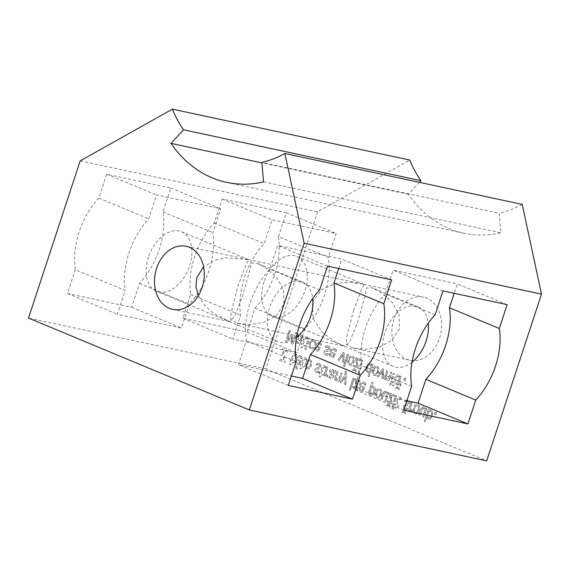 <?xml version="1.0" encoding="UTF-8"?>
<svg xmlns="http://www.w3.org/2000/svg" width="570" height="570" viewBox="0 0 570 570"><rect width="100%" height="100%" fill="white"/><g stroke="black" fill="none" stroke-linecap="round" stroke-linejoin="round"><path stroke-width="0.43" stroke-dasharray="2.85 2.14" d="M399.228 390.336L398.872 386.88L397.575 386.339L395.302 388.704L396.221 389.082L397.924 387.557L398.337 389.966L399.228 390.336L398.808 386.866L397.511 386.325L395.238 388.69L396.157 389.075L397.86 387.543L398.273 389.951L399.164 390.322M399.128 375.744L398.074 375.017C396.877 374.476 395.943 375.146 395.281 377.041L393.713 381.8L392.986 381.494L392.595 382.691L393.321 382.997L392.509 385.463L393.592 385.911L394.404 383.446L396.392 384.273L396.784 383.076L394.796 382.249L396.777 376.535L397.867 376.378L398.701 377.041L399.192 375.751L398.01 375.003C396.813 374.462 395.879 375.131 395.217 377.026L393.649 381.786L392.922 381.48L392.53 382.677L393.257 382.983L392.445 385.448L393.528 385.897L394.34 383.432L396.328 384.258L396.72 383.061L394.732 382.235L396.777 376.535M396.841 376.549L397.931 376.385L398.765 377.055L399.192 375.751M397.561 376.278L397.931 376.385L397.561 376.278M394.49 373.713L393.414 373.264L390.585 381.857L391.668 382.306L394.49 373.713L393.35 373.25L390.521 381.843L391.604 382.292L394.426 373.699M383.197 378.779L383.603 369.182L382.634 368.783L377.411 376.378L378.58 376.863L382.513 370.977L382.071 378.316L383.197 378.779L383.539 369.168L382.57 368.769L377.347 376.364L378.516 376.848L382.449 370.963L382.007 378.302L383.133 378.765M374.519 374.034C373.371 373.571 373.151 372.231 373.849 370.008C374.59 367.842 375.537 366.987 376.684 367.443C377.825 367.914 378.045 369.253 377.347 371.462C376.599 373.664 375.659 374.526 374.519 374.034L374.454 374.02C373.307 373.557 373.086 372.217 373.785 369.994C374.526 367.828 375.473 366.973 376.62 367.429C377.76 367.899 377.981 369.239 377.283 371.448C376.535 373.656 375.594 374.511 374.454 374.02M374.048 375.26L374.112 375.274C375.958 375.965 377.404 374.846 378.466 371.932C379.349 368.933 378.893 367.023 377.098 366.204L377.034 366.189C375.146 365.534 373.692 366.645 372.673 369.531C371.797 372.516 372.26 374.433 374.048 375.26C375.894 375.951 377.34 374.832 378.402 371.918C379.285 368.918 378.829 367.009 377.034 366.189L377.098 366.204C375.21 365.548 373.756 366.66 372.737 369.545C371.861 372.531 372.324 374.447 374.112 375.274L374.048 375.26M371.27 366.424L369.638 371.391L368.085 371.262C366.952 370.749 366.717 369.424 367.379 367.272C368.028 365.206 368.876 364.373 369.923 364.779L371.27 366.424L369.574 371.376L368.021 371.248C366.888 370.742 366.653 369.41 367.315 367.258C367.964 365.192 368.811 364.358 369.859 364.764L371.205 366.41M368.555 371.412L368.021 371.248L368.555 371.412M369.103 376.749L373.036 364.786L371.897 364.323L371.604 365.199L371.006 364.031L369.723 363.183L368.021 363.731L366.275 366.781L365.904 370.514L367.401 372.495L369.246 372.588L368.028 376.3L369.103 376.749L372.972 364.772M368.028 376.3L369.039 376.734M369.246 372.588L367.964 376.286M365.969 370.529L367.401 372.495L369.182 372.573M373.036 364.786L371.961 364.337L371.668 365.213L370.065 363.29L367.956 363.717L366.211 366.767L365.904 370.514M362.848 360.546L361.772 360.097L358.943 368.69L360.026 369.139L362.848 360.546L361.708 360.083L358.879 368.676L359.962 369.125L362.784 360.532M360.739 359.67L356.029 357.711L355.673 358.786L356.941 366.51L353.728 365.171L353.343 366.36L357.846 368.234L358.188 367.208L356.906 359.456L360.34 360.881L360.739 359.67L355.965 357.696L355.609 358.772L356.877 366.496L353.664 365.156L353.279 366.346L357.782 368.22L358.124 367.194L356.841 359.442L360.276 360.867L360.675 359.656M350.058 363.852C348.911 363.396 348.69 362.057 349.389 359.834C350.13 357.661 351.077 356.806 352.224 357.269C353.364 357.739 353.585 359.079 352.887 361.287C352.139 363.489 351.198 364.344 350.058 363.852L349.994 363.838C348.847 363.382 348.626 362.043 349.325 359.82C350.065 357.647 351.013 356.791 352.16 357.255C353.3 357.725 353.521 359.064 352.823 361.273C352.075 363.475 351.134 364.33 349.994 363.838M349.588 365.085L349.652 365.099C351.498 365.783 352.944 364.672 354.006 361.751C354.889 358.758 354.433 356.849 352.638 356.022L352.573 356.008C350.685 355.352 349.232 356.471 348.213 359.357C347.337 362.342 347.8 364.251 349.588 365.085C351.434 365.769 352.88 364.658 353.942 361.736C354.825 358.744 354.369 356.834 352.573 356.008L352.638 356.022C350.75 355.367 349.296 356.485 348.277 359.371C347.401 362.356 347.864 364.266 349.652 365.099L349.588 365.085M343.817 362.399L344.223 352.794L343.254 352.395L338.031 359.991L339.2 360.475L343.126 354.59L342.691 361.929L343.817 362.399L344.159 352.78L343.19 352.381L337.967 359.976L339.136 360.461L343.062 354.576L342.627 361.914L343.753 362.385M330.636 355.067L330.671 353.129L334.056 354.54L333.122 356.115L331.69 356.279L330.572 355.053L330.607 353.115L333.992 354.526L333.058 356.1L331.626 356.264L330.572 355.053M332.039 356.385L331.626 356.264L332.039 356.385M335.666 349.303L334.597 348.569C332.474 347.757 330.913 348.79 329.909 351.669C329.047 354.64 329.538 356.578 331.362 357.49L333.471 357.29L335.409 353.856L330.971 352.011C331.676 350.009 332.723 349.275 334.106 349.809L335.965 351.768L336.485 350.194L334.533 348.555C332.41 347.743 330.849 348.776 329.845 351.654C328.983 354.626 329.474 356.571 331.298 357.476L333.471 357.29M336.029 351.783L336.485 350.194M336.549 350.201L335.73 349.317M333.536 357.305L335.474 353.87L331.035 352.025C331.74 350.016 332.787 349.289 334.17 349.823L335.901 351.74M333.685 349.681L334.17 349.823L333.685 349.681M314.754 340.575L313.208 339.741L311.313 340.133L309.375 343.161L309.104 346.845L310.814 348.897L312.923 349.025L313.457 347.401L311.213 347.629C310.052 347.087 309.788 345.748 310.422 343.61C311.142 341.544 312.111 340.732 313.336 341.173L314.904 343.005L315.438 341.38L314.818 340.589L313.771 339.919L311.248 340.119L309.31 343.147L309.04 346.831L310.878 348.911L312.987 349.04L313.4 347.379M314.968 343.019L315.438 341.38M315.502 341.394L314.818 340.589M313.464 347.394L311.277 347.643C310.116 347.102 309.852 345.762 310.486 343.625C311.206 341.558 312.175 340.746 313.4 341.188L314.839 342.983M313.03 341.074L313.4 341.188L313.03 341.074M309.638 338.402L308.555 337.953L305.727 346.546L306.81 347.002L309.638 338.402L308.491 337.939L305.663 346.531L306.745 346.988L309.574 338.395M296.778 333.058L295.645 332.581L292.403 342.449L292.374 334.811L291.683 334.519L287.266 340.311L290.508 330.45L289.453 330.009L285.684 341.459L287.237 342.1L291.469 336.613L291.434 343.853L293.016 344.508L296.778 333.058L295.581 332.567L292.339 342.435L292.31 334.797L291.619 334.505L287.202 340.297L290.443 330.436L289.389 329.994L285.62 341.444L287.173 342.093L291.405 336.599L291.37 343.838L292.952 344.494L296.714 333.044M422.128 407.244L420.724 409.488L418.893 415.067L419.976 415.516L422.42 408.783L423.638 408.562L424.956 410.293L422.847 416.713L423.93 417.162L426.752 408.569L425.612 408.106L425.298 409.053L423.802 407.073L422.064 407.229L420.66 409.481L418.829 415.053L419.912 415.501L422.356 408.768L423.574 408.548L424.892 410.279L422.783 416.699L423.866 417.147L426.688 408.555M423.246 408.441L423.638 408.562L423.246 408.441M426.752 408.569L425.676 408.12L425.363 409.068L423.802 407.073L422.064 407.229M415.302 412.438C414.155 411.975 413.927 410.635 414.632 408.412C415.373 406.239 416.321 405.384 417.468 405.847C418.601 406.317 418.822 407.657 418.131 409.866C417.382 412.067 416.435 412.922 415.302 412.438L415.238 412.424C414.091 411.96 413.863 410.621 414.568 408.398C415.309 406.225 416.257 405.37 417.404 405.833C418.537 406.303 418.758 407.643 418.067 409.851C417.318 412.053 416.371 412.908 415.238 412.424M414.825 413.663L414.889 413.678C416.734 414.369 418.188 413.25 419.242 410.329C420.133 407.336 419.677 405.427 417.874 404.6L417.81 404.586C415.929 403.938 414.476 405.049 413.45 407.935C412.58 410.92 413.036 412.83 414.825 413.663C416.67 414.354 418.124 413.236 419.178 410.315C420.069 407.322 419.613 405.413 417.81 404.586L417.874 404.6C415.993 403.952 414.54 405.063 413.514 407.949C412.644 410.934 413.1 412.844 414.889 413.678L414.825 413.663M405.548 414.404L405.199 410.942L403.895 410.4L401.629 412.773L402.541 413.15L404.251 411.626L404.664 414.034L405.548 414.404L405.135 410.927L403.831 410.386L401.565 412.758L402.477 413.136L404.187 411.611L404.6 414.02L405.484 414.39M401.344 398.095L400.29 397.368C399.093 396.827 398.159 397.504 397.497 399.392L395.936 404.159L395.209 403.852L394.81 405.049L395.537 405.356L394.732 407.821L395.808 408.27L396.62 405.804L398.608 406.631L399 405.434L397.012 404.607L399 398.893L400.083 398.729L400.917 399.399L401.408 398.109L400.226 397.354C399.029 396.813 398.095 397.49 397.433 399.378L395.872 404.144L395.145 403.838L394.746 405.035L395.473 405.341L394.668 407.807L395.744 408.255L396.556 405.79L398.544 406.617L398.936 405.42L396.948 404.593L399 398.893M400.981 399.406L401.408 398.109M399.064 398.907L400.147 398.743L400.86 399.37M399.784 398.637L400.147 398.743L399.784 398.637M396.713 396.072L395.63 395.623L392.801 404.216L393.884 404.664L396.713 396.072L395.566 395.608L392.737 404.201L393.82 404.65L396.649 396.057M394.597 395.188L389.887 393.229L389.531 394.305L390.806 402.028L387.593 400.696L387.201 401.878L391.711 403.76L392.046 402.726L390.771 394.982L394.198 396.406L394.597 395.188L389.823 393.214L389.467 394.29L390.742 402.021L387.529 400.682L387.137 401.871L391.647 403.745L391.982 402.712L390.707 394.967L394.134 396.392L394.533 395.174M360.083 380.831L355.374 378.872L355.024 379.948L356.293 387.671L353.079 386.332L352.688 387.522L357.198 389.396L357.54 388.37L356.257 380.618L359.684 382.05L360.083 380.831L355.31 378.858L354.96 379.934L356.229 387.657L353.015 386.318L352.623 387.507L357.134 389.381L357.476 388.355L356.193 380.603L359.62 382.035L360.019 380.817M345.876 384.686L346.289 371.49L345.135 371.013L345.107 375.074L340.091 382.278L341.252 382.762L345.099 377.126L344.75 384.216L345.876 384.686L346.225 371.476L345.071 370.999L345.042 375.06L340.026 382.263L341.188 382.748L345.035 377.112L344.686 384.201L345.812 384.672M325.377 374.704L327.287 376.898L327.786 375.395L325.712 373.471L327.714 367.372L326.631 366.923L323.81 375.516L324.886 375.965L325.313 374.69L327.223 376.884L327.721 375.381L325.776 373.485L327.779 367.386L326.695 366.938L323.874 375.53L324.95 375.979L325.313 374.69M327.287 376.898L326.774 376.749L327.287 376.898M327.665 375.359L327.059 375.181L327.665 375.359M320.86 365.178L319.321 363.639L316.956 363.475L316.414 365.106L318.894 364.857L319.784 365.555L319.841 366.695L318.495 367.515L317.219 367.386L315.06 369.125C314.59 370.814 315.103 372.018 316.585 372.744L318.837 372.958L319.343 371.412L316.963 371.519L316.094 369.788L317.426 368.925L318.694 369.054L320.882 367.344L320.924 365.192L319.321 363.639L316.892 363.461L316.414 365.106M319.293 371.391L317.027 371.533L316.158 369.802L317.49 368.94L318.758 369.068L320.946 367.358L320.924 365.192M317.369 371.647L316.963 371.519L317.369 371.647M318.837 372.958L319.278 371.398M316.478 365.121L318.958 364.871L319.848 365.562L319.905 366.709L318.559 367.529L317.283 367.401L315.125 369.139C314.654 370.821 315.167 372.032 316.649 372.759L318.772 372.944M318.537 364.743L318.958 364.871L318.537 364.743M307.38 367.529C306.233 367.073 306.012 365.726 306.717 363.51C307.458 361.337 308.399 360.482 309.553 360.945C310.686 361.409 310.906 362.755 310.208 364.964C309.46 367.166 308.52 368.021 307.38 367.529L307.315 367.515C306.168 367.059 305.947 365.719 306.653 363.496C307.394 361.323 308.334 360.468 309.482 360.931C310.621 361.401 310.842 362.741 310.144 364.95C309.396 367.151 308.456 368.006 307.315 367.515M306.909 368.761L306.974 368.776C308.819 369.46 310.272 368.348 311.327 365.427C312.218 362.435 311.762 360.525 309.959 359.698L309.895 359.684C308.007 359.029 306.553 360.147 305.534 363.026C304.665 366.018 305.121 367.928 306.909 368.761C308.755 369.445 310.208 368.334 311.263 365.413C312.153 362.42 311.697 360.511 309.895 359.684L309.959 359.698C308.071 359.043 306.617 360.162 305.598 363.04C304.729 366.033 305.185 367.942 306.974 368.776L306.909 368.761M297.433 369.417L296.813 365.883L295.951 365.527L296.03 368.833L297.433 369.417L296.749 365.869L295.887 365.512L295.965 368.819L297.369 369.403M296.236 362.185L296.272 360.247L299.656 361.658L298.723 363.233L297.291 363.396L296.172 362.171L296.208 360.233L299.592 361.644L298.659 363.218L297.227 363.382L296.172 362.171M297.64 363.503L297.227 363.382L297.64 363.503M301.266 356.421L300.198 355.687C298.074 354.875 296.514 355.908 295.509 358.794C294.654 361.765 295.139 363.703 296.963 364.608L299.072 364.415L301.01 360.981L296.571 359.129C297.276 357.126 298.324 356.392 299.706 356.934L301.566 358.886L302.086 357.312L300.134 355.673C298.01 354.861 296.45 355.894 295.445 358.779C294.59 361.751 295.075 363.689 296.899 364.593L299.072 364.415M301.63 358.901L302.086 357.312M302.15 357.326L301.331 356.435M299.136 364.422L301.074 360.995L296.635 359.143C297.341 357.141 298.388 356.407 299.77 356.948L301.502 358.865M299.286 356.799L299.77 356.948L299.286 356.799M288.705 351.127L282.734 348.641L282.264 350.065L283.981 360.646L279.621 358.829L279.172 360.183L284.822 362.527L285.271 361.159L283.518 350.514L288.256 352.481L288.705 351.127L282.67 348.633L282.2 350.051L283.917 360.632L279.557 358.815L279.108 360.169L284.758 362.52L285.207 361.145L283.454 350.5L288.192 352.467L288.641 351.113M296.464 354.454L295.41 353.728C294.213 353.186 293.279 353.863 292.617 355.751L291.049 360.511L290.322 360.212L289.93 361.409L290.657 361.708L289.845 364.18L290.928 364.629L291.74 362.157L293.728 362.99L294.12 361.793L292.132 360.96L294.113 355.253L295.196 355.089L296.037 355.751L296.528 354.469L295.346 353.714C294.149 353.172 293.215 353.849 292.553 355.737L290.985 360.496L290.258 360.197L289.866 361.394L290.593 361.694L289.781 364.166L290.864 364.615L291.676 362.149L293.664 362.976L294.056 361.779L292.068 360.953L294.113 355.253M296.101 355.766L296.528 354.469M294.177 355.267L295.26 355.103L295.972 355.73M294.897 354.989L295.26 355.103L294.897 354.989M306.582 358.665L305.527 357.939C304.33 357.397 303.397 358.074 302.734 359.962L301.174 364.722L300.447 364.422L300.048 365.619L300.775 365.919L299.963 368.391L301.046 368.84L301.858 366.375L303.846 367.201L304.238 366.004L302.25 365.171L304.238 359.463L305.32 359.299L306.154 359.962L306.646 358.68L305.463 357.924C304.266 357.383 303.333 358.06 302.67 359.948L301.11 364.707L300.383 364.408L299.984 365.605L300.711 365.904L299.898 368.377L300.981 368.826L301.794 366.36L303.781 367.187L304.173 365.99L302.185 365.163L304.238 359.463M306.218 359.976L306.646 358.68M304.302 359.478L305.385 359.314L306.09 359.941M305.021 359.207L305.385 359.314L305.021 359.207M325.812 366.667L324.757 365.94C323.56 365.399 322.627 366.075 321.964 367.964L320.404 372.723L319.67 372.424L319.278 373.621L320.005 373.92L319.193 376.392L320.276 376.841L321.088 374.376L323.076 375.203L323.468 374.005L321.48 373.179L323.468 367.465L324.551 367.301L325.385 367.964L325.876 366.681L324.693 365.926C323.496 365.384 322.563 366.061 321.9 367.949L320.34 372.709L319.606 372.409L319.214 373.607L319.941 373.906L319.129 376.378L320.212 376.827L321.024 374.362L323.012 375.188L323.404 373.991L321.416 373.165L323.468 367.465M325.449 367.978L325.876 366.681M323.532 367.479L324.615 367.315L325.32 367.942M324.245 367.208L324.615 367.315L324.245 367.208M333.813 372.303L333.03 374.69L331.22 373.535L330.743 371.562L332.453 370.578L333.813 372.303L332.966 374.675L331.156 373.521L330.678 371.555L332.388 370.564L333.749 372.288M328.235 377.133L330.066 378.338L332.21 378.509L333.664 376.514L335.595 370.643L334.512 370.186L334.148 371.084L332.153 368.975L330.814 369.253L329.595 370.984L329.945 373.984L332.588 375.83L331.633 377.226L330.415 377.041L328.719 375.673L328.17 377.119L330.857 378.601L332.146 378.494L333.6 376.499L335.531 370.628L334.447 370.179L334.148 371.084M330.878 369.267L329.66 370.999L330.009 373.998L332.559 376.122L331.697 377.24L330.479 377.055L328.655 375.644L328.17 377.119M331.633 377.226L330.415 377.041L331.633 377.226M334.212 371.099L332.502 369.082L330.814 369.253M340.311 378.943L342.142 373.364L341.003 372.901L338.552 379.634L337.333 379.862L336.015 378.131L338.124 371.704L337.048 371.255L334.219 379.848L335.303 380.297L335.616 379.342L337.233 381.366C338.537 381.879 339.563 381.066 340.311 378.943L342.078 373.35M342.142 373.364L341.067 372.915L338.616 379.649L337.397 379.869L336.079 378.145L338.188 371.718L337.112 371.27L334.284 379.862L335.367 380.311L335.68 379.356L337.169 381.351C338.473 381.864 339.499 381.052 340.247 378.929M354.291 378.416L353.208 377.967L349.275 389.93L350.358 390.379L354.291 378.416L353.144 377.953L349.211 389.916L350.293 390.365L354.227 378.402M359.983 388.712L360.019 386.774L363.411 388.184L362.477 389.759L361.045 389.923L359.919 388.697L359.955 386.759L363.346 388.17L362.413 389.745L360.981 389.909L359.919 388.697M361.387 390.03L360.981 389.909L361.387 390.03M365.014 382.947L363.945 382.214C361.829 381.401 360.261 382.434 359.257 385.32C358.402 388.291 358.886 390.229 360.717 391.134L362.819 390.942L364.764 387.507L360.318 385.655C361.031 383.653 362.071 382.919 363.453 383.46L365.313 385.413L365.833 383.838L363.881 382.199C361.765 381.387 360.197 382.42 359.193 385.306C358.338 388.277 358.822 390.215 360.653 391.12L362.819 390.942M362.883 390.949L364.828 387.522L360.382 385.669C361.095 383.667 362.135 382.933 363.517 383.475L365.377 385.427L365.833 383.838M365.897 383.852L365.078 382.962M363.033 383.325L363.517 383.475L363.033 383.325M369.901 392.288L371.505 387.408L373.079 387.522C374.219 388.028 374.454 389.346 373.785 391.49C373.143 393.514 372.31 394.34 371.277 393.97L369.837 392.274L371.441 387.393L373.015 387.507C374.155 388.013 374.39 389.331 373.721 391.476C373.079 393.5 372.246 394.333 371.213 393.955L369.837 392.274M372.616 387.379L373.079 387.522L372.616 387.379M369.51 393.5L371.091 395.452C372.645 395.958 373.892 394.846 374.839 392.117C375.708 389.068 375.324 387.13 373.685 386.296L371.825 386.225L373.015 382.627L371.932 382.178L368.063 393.934L369.146 394.383L369.445 393.485L371.027 395.438C372.58 395.943 373.827 394.832 374.775 392.103C375.644 389.053 375.26 387.116 373.621 386.289L371.889 386.239L373.079 382.641L371.996 382.192L368.127 393.948L369.21 394.397L369.445 393.485M377.368 396.649C376.221 396.193 375.993 394.853 376.699 392.63C377.44 390.457 378.387 389.602 379.534 390.065C380.674 390.536 380.895 391.875 380.197 394.084C379.449 396.285 378.501 397.14 377.368 396.649L377.304 396.635C376.157 396.178 375.929 394.839 376.635 392.616C377.376 390.443 378.323 389.588 379.47 390.051C380.61 390.521 380.824 391.861 380.133 394.07C379.385 396.271 378.437 397.126 377.304 396.635M376.898 397.881L376.962 397.896C378.801 398.58 380.254 397.468 381.309 394.547C382.199 391.554 381.743 389.645 379.941 388.818L379.876 388.804C377.995 388.149 376.542 389.267 375.516 392.153C374.647 395.138 375.103 397.048 376.898 397.881C378.736 398.565 380.19 397.454 381.245 394.533C382.135 391.54 381.679 389.631 379.876 388.804L379.941 388.818C378.06 388.163 376.606 389.281 375.58 392.167C374.711 395.153 375.167 397.062 376.962 397.896L376.898 397.881M384.194 391.462L382.791 393.706L380.959 399.285L382.043 399.734L384.486 393.001L385.705 392.78L387.023 394.511L384.914 400.931L385.997 401.38L388.818 392.787L387.678 392.324L387.365 393.272L385.876 391.284L384.13 391.447L382.726 393.692L380.895 399.271L381.978 399.72L384.422 392.986L385.641 392.766L386.959 394.497L384.85 400.917L385.933 401.366L388.754 392.773M385.313 392.659L385.705 392.78L385.313 392.659M388.818 392.787L387.743 392.338L387.429 393.286L385.876 391.284L384.13 391.447M389.966 407.913L389.616 404.458L388.312 403.916L386.047 406.282L386.959 406.666L388.662 405.142L389.075 407.55L389.966 407.913L389.552 404.444L388.248 403.902L385.983 406.275L386.895 406.652L388.597 405.128L389.011 407.536L389.901 407.899M393.706 409.474L393.086 405.947L392.224 405.591L392.31 408.889L393.706 409.474L393.022 405.933L392.16 405.576L392.245 408.875L393.642 409.459M409.246 401.95L407.7 400.411L405.334 400.254L404.8 401.871L407.279 401.629L408.17 402.327L408.227 403.467L406.88 404.294L405.605 404.159L403.439 405.897C402.976 407.586 403.482 408.79 404.971 409.524L407.215 409.737L407.728 408.184L405.348 408.298L404.479 406.56L405.804 405.705L407.08 405.833L409.26 404.123L409.31 401.964L407.7 400.411L405.27 400.24L404.736 401.864M407.728 408.184L405.413 408.312L404.543 406.574L405.868 405.719L407.144 405.847L409.324 404.137L409.31 401.964M405.755 408.419L405.348 408.298L405.755 408.419M407.215 409.737L407.607 408.149M404.857 401.9L407.343 401.643L408.234 402.342L408.291 403.482L406.944 404.301L405.669 404.173L403.503 405.911C403.04 407.6 403.546 408.804 405.035 409.531L407.151 409.723M406.923 401.522L407.343 401.643L406.923 401.522M409.823 409.837L411.74 412.039L412.231 410.535L410.158 408.612L412.16 402.513L411.084 402.064L408.255 410.657L409.338 411.105L409.759 409.823L411.675 412.024L412.167 410.521L410.222 408.626L412.224 402.527L411.148 402.078L408.32 410.671L409.403 411.12L409.759 409.823M411.74 412.039L411.219 411.889L411.74 412.039M412.11 410.5L411.511 410.322L412.11 410.5M427.272 416.15L428.889 411.219L430.464 411.319C431.618 411.747 431.846 413.079 431.155 415.316C430.5 417.404 429.666 418.245 428.647 417.846L427.208 416.136L428.825 411.205L430.4 411.305C431.554 411.732 431.782 413.072 431.091 415.309C430.435 417.39 429.602 418.23 428.583 417.831L427.208 416.136M430.044 411.184L430.464 411.319L430.044 411.184M426.873 417.368L428.455 419.32C429.987 419.862 431.248 418.722 432.238 415.893C433.086 412.88 432.708 410.949 431.098 410.108L429.203 410.058L429.267 409.63L428.255 409.21L424.322 421.173L425.405 421.622L426.809 417.354L428.391 419.306C429.923 419.848 431.184 418.708 432.174 415.879C433.022 412.865 432.644 410.934 431.034 410.094L429.267 410.072L429.331 409.645L428.319 409.224L424.386 421.187L425.469 421.636L426.809 417.354M436.492 412.623L435.124 412.053L434.404 414.24L435.772 414.81L436.492 412.623L435.06 412.039L434.34 414.226L435.708 414.803L436.428 412.609M301.309 337.347L300.525 339.727L298.716 338.573L298.231 336.606L299.941 335.616L301.309 337.347L300.461 339.713L298.652 338.559L298.167 336.592L299.877 335.602L301.245 337.333M298.367 334.305L297.155 336.036L297.497 339.043L300.055 341.159L299.186 342.278L297.975 342.1L296.208 340.696L295.723 342.178L298.409 343.653L299.699 343.546L301.152 341.551L303.083 335.68L302 335.231L301.637 336.122L299.998 334.12L298.302 334.291L297.091 336.022L297.433 339.029L300.077 340.867L299.122 342.264L297.911 342.086L296.144 340.689L295.659 342.164L297.49 343.368L299.635 343.532L301.088 341.537L303.019 335.666L301.936 335.217L301.637 336.122M299.122 342.264L297.911 342.086L299.122 342.264M301.701 336.136L299.998 334.12L298.302 334.291M307.65 337.675L306.596 336.948C305.399 336.407 304.466 337.084 303.803 338.972L302.235 343.731L301.509 343.432L301.117 344.629L301.844 344.928L301.031 347.401L302.114 347.85L302.927 345.384L304.914 346.211L305.306 345.014L303.318 344.187L305.299 338.473L306.382 338.309L307.223 338.972L307.714 337.689L306.532 336.934C305.335 336.393 304.401 337.07 303.739 338.958L302.171 343.724L301.445 343.418L301.053 344.615L301.779 344.921L300.967 347.387L302.05 347.835L302.862 345.37L304.85 346.197L305.242 345L303.254 344.173L305.299 338.473M307.287 338.986L307.714 337.689M305.363 338.487L306.446 338.323L307.159 338.951M306.083 338.217L306.446 338.323L306.083 338.217M306.418 348.462L305.192 347.949L304.693 349.453L305.919 349.966L306.418 348.462L305.128 347.935L304.629 349.439L305.855 349.952L306.354 348.448M315.531 348.783L315.573 346.845L318.958 348.256L318.024 349.83L316.592 349.994L315.466 348.769L315.509 346.831L318.894 348.242L317.96 349.816L316.528 349.98L315.466 348.769M316.934 350.101L316.528 349.98L316.934 350.101M320.561 343.019L319.492 342.285C317.376 341.473 315.809 342.506 314.804 345.384C313.949 348.356 314.433 350.301 316.264 351.206L318.366 351.006L320.312 347.572L315.865 345.726C316.578 343.724 317.618 342.99 319.001 343.532L320.86 345.484L321.38 343.91L319.428 342.271C317.312 341.459 315.744 342.492 314.74 345.377C313.885 348.341 314.369 350.286 316.2 351.191L318.366 351.006M318.43 351.02L320.376 347.586L315.93 345.741C316.642 343.738 317.682 343.005 319.065 343.539L320.924 345.498L321.38 343.91M321.444 343.924L320.625 343.033M318.58 343.397L319.065 343.539L318.58 343.397M329.845 347.479L328.299 345.94L325.94 345.776L325.406 347.401L327.878 347.159L328.769 347.857L328.826 348.997L327.479 349.816L326.204 349.688L324.045 351.426C323.575 353.115 324.081 354.319 325.57 355.046L327.821 355.267L328.327 353.714L325.947 353.828L325.078 352.089L326.411 351.234L327.679 351.362L329.866 349.652L329.909 347.493L328.299 345.94L325.876 345.762L325.342 347.387M328.27 353.692L326.012 353.842L325.142 352.103L326.475 351.241L327.743 351.377L329.93 349.666L329.909 347.493M326.353 353.949L325.947 353.828L326.353 353.949M327.821 355.267L328.263 353.699M325.456 347.429L327.942 347.173L328.833 347.871L328.89 349.011L327.543 349.83L326.268 349.702L324.109 351.441C323.639 353.129 324.145 354.333 325.634 355.06L327.757 355.253M327.522 347.045L327.942 347.173L327.522 347.045M348.562 354.604L347.479 354.148L343.546 366.111L344.629 366.56L348.562 354.604L347.415 354.141L343.482 366.097L344.565 366.546L348.498 354.59M356.108 372.395L355.751 368.933L354.447 368.391L352.182 370.764L353.101 371.141L354.804 369.617L355.217 372.025L356.108 372.395L355.687 368.918L354.383 368.377L352.118 370.749L353.037 371.127L354.74 369.602L355.153 372.011L356.043 372.381M359.848 373.949L359.228 370.422L358.366 370.065L358.445 373.371L359.848 373.949L359.164 370.407L358.302 370.051L358.38 373.357L359.784 373.934M390.044 378.202L391.875 372.623L390.728 372.16L388.277 378.893L387.066 379.121L385.74 377.39L387.857 370.963L386.774 370.514L383.952 379.107L385.028 379.556L385.341 378.601L386.959 380.625C388.27 381.138 389.296 380.325 390.044 378.202L391.811 372.609M391.875 372.623L390.792 372.174L388.341 378.907L387.13 379.128L385.805 377.397L387.921 370.977L386.838 370.529L384.016 379.121L385.092 379.57L385.405 378.615L386.895 380.61C388.206 381.123 389.232 380.311 389.98 378.188M391.276 383.767L390.051 383.261L389.552 384.764L390.778 385.27L391.276 383.767L389.987 383.247L389.488 384.75L390.714 385.256L391.212 383.753M401.102 384.472L399.093 382.555L401.095 376.464L400.012 376.015L397.19 384.607L398.266 385.056L398.686 383.774L400.603 385.976L401.102 384.472L399.029 382.541L401.031 376.449L399.948 376.001L397.126 384.593L398.202 385.042L398.622 383.76L400.539 385.961L401.038 384.458M400.603 385.976L400.09 385.826L400.603 385.976M400.981 384.436L400.375 384.258L400.981 384.436M405.933 378.473L404.558 377.903L403.838 380.09L405.206 380.66L405.933 378.473L404.493 377.889L403.774 380.076L405.142 380.646L405.868 378.459M80.178 160.89L317.54 211.798L409.752 160.035M419.392 182.35L408.355 194.27A141.21 107.26 -77.9 0 0 463.93 233.258A141.21 107.26 -77.9 0 0 500.916 232.788L499.22 213.273L261.865 162.372M522.206 204.395A121.04 91.934 102.1 0 1 499.22 213.273M317.54 211.798L265.855 368.982L486.68 460.866M393.963 319.228A32.276 24.517 -77.9 0 0 409.994 360.276A32.276 24.517 -77.9 0 0 440.731 333.856A32.276 24.517 -77.9 0 0 423.531 297.155A32.276 24.517 -77.9 0 0 393.963 319.228M353.55 310.565L361.387 289.873L364.095 284.437L361.665 283.889L349.624 282.243L335.281 283.518L321.565 289.66L312.41 302.029L313.044 318.509L322.314 332.453L335.189 341.915L345.121 346.361L349.959 341.159L357.996 320.995L365.477 294.17L366.738 287.907L372.16 287.793L382.427 293.472L392.331 302.535L399.05 314.683L399.392 328.698L391.904 340.326L379.314 347.166L365.57 349.26L352.98 348.049L346.211 344.259L346.581 337.575L353.55 310.565M198.353 295.666L205.015 305.769L213.935 313.593L229.653 321.601L234.484 316.393L242.528 296.229L250.009 269.411L251.27 263.141L256.692 263.026L266.959 268.705L276.863 277.768L283.575 289.916L283.917 303.931L276.429 315.566L263.839 322.399L250.095 324.501L237.505 323.283L230.736 319.499L231.107 312.809L238.082 285.798L245.919 265.114L248.627 259.671L225.606 257.761L214.071 260.526L203.633 266.931M263.554 181.88L500.916 232.788M408.355 194.27L261.908 162.863M296.557 337.411A32.276 20.791 -67.4 0 1 277.725 341.701A32.276 20.791 -67.4 0 1 269.596 307.494A32.276 20.791 -67.4 0 1 302.52 282.1A32.276 20.791 -67.4 0 1 312.759 298.473M148.499 257.106A32.276 20.791 112.6 0 0 156.622 291.313A32.276 20.791 112.6 0 0 188.221 269.496A32.276 20.791 112.6 0 0 181.424 231.712A32.276 20.791 112.6 0 0 148.499 257.106M412.024 362.178A32.276 20.791 -67.4 0 1 393.193 366.46A32.276 20.791 -67.4 0 1 385.064 332.26A32.276 20.791 -67.4 0 1 417.995 306.86A32.276 20.791 -67.4 0 1 428.227 323.24M263.967 281.872A32.276 20.791 112.6 0 0 272.097 316.072A32.276 20.791 112.6 0 0 303.689 294.262A32.276 20.791 112.6 0 0 296.899 256.471A32.276 20.791 112.6 0 0 263.967 281.872M319.677 289.98L269.81 269.232A63.042 40.605 112.6 0 0 246.283 340.803L238.438 364.658L291.391 376.015M296.144 361.551L246.283 340.803M327.522 266.126L277.654 245.378L269.81 269.232M391.668 279.884L341.808 259.136L277.654 245.378M338.715 268.527L341.808 259.136M288.299 385.405L238.438 364.658M507.143 304.644L457.275 283.896L454.19 293.293M442.99 290.892L393.129 270.144L457.275 283.896M435.145 314.747L385.284 293.999L393.129 270.144M411.618 386.318L361.751 365.57A63.042 40.605 -67.4 0 1 385.284 293.999M403.774 410.172L353.906 389.424L361.751 365.57M406.859 400.781L353.906 389.424M278.474 236.621L286.318 212.76L222.165 199.001L214.32 222.863A63.042 40.605 112.6 0 0 190.793 294.434L182.949 318.288L247.095 332.046L254.94 308.185A63.042 40.605 112.6 0 0 278.474 236.621L328.334 257.369A63.042 40.605 -67.4 0 1 304.808 328.933L296.963 352.794L232.809 339.036L240.654 315.182A63.042 40.605 -67.4 0 1 264.188 243.611L272.033 219.749L336.179 233.508L328.334 257.369M254.94 308.185L304.808 328.933M286.318 212.76L336.179 233.508M222.165 199.001L272.033 219.749M214.32 222.863L264.188 243.611M190.793 294.434L240.654 315.182M182.949 318.288L232.809 339.036M247.095 332.046L296.963 352.794M75.318 269.667L67.474 293.522L131.627 307.28L139.472 283.425A63.042 40.605 112.6 0 0 162.999 211.855L170.843 188L106.697 174.242L98.852 198.096A63.042 40.605 112.6 0 0 75.318 269.667L125.186 290.415L117.342 314.269L181.488 328.028L189.333 304.173A63.042 40.605 112.6 0 0 212.867 232.603L220.711 208.748L156.558 194.99L148.713 218.844A63.042 40.605 112.6 0 0 125.186 290.415M98.852 198.096L148.713 218.844M106.697 174.242L156.558 194.99M170.843 188L220.711 208.748M162.999 211.855L212.867 232.603M139.472 283.425L189.333 304.173M131.627 307.28L181.488 328.028M67.474 293.522L117.342 314.269M265.855 368.982L28.5 318.081M172.639 309.375L229.653 321.601M237.505 323.283L345.121 346.361M352.98 348.049L409.994 360.276M186.169 246.254L246.19 259.122M248.036 259.521L361.665 283.889M363.51 284.28L423.531 297.155M226.575 182.357L463.93 233.258M302.52 282.1L256.692 263.026M248.627 259.671L181.424 231.712M277.725 341.701L156.622 291.313M417.995 306.86L372.16 287.793M364.095 284.437L296.899 256.471M393.193 366.46L272.097 316.072"/><path stroke-width="0.85" d="M420.924 180.69L183.561 129.789A121.04 91.934 -77.9 0 1 172.389 109.134L409.752 160.035A121.04 91.934 -77.9 0 0 420.924 180.69L419.392 182.35M541.5 294.134L522.206 204.395L284.85 153.494L304.145 243.233L249.325 409.965L486.68 460.866L541.5 294.134L304.145 243.233M203.633 266.931L196.935 277.262L195.923 286.446L198.353 295.666M156.608 268.328A32.276 24.517 102.1 0 1 186.169 246.254A32.276 24.517 102.1 0 1 203.376 282.955A32.276 24.517 102.1 0 1 172.639 309.375A32.276 24.517 102.1 0 1 156.608 268.328M183.561 129.789L170.993 143.369A141.21 107.26 102.1 0 0 226.575 182.357A141.21 107.26 102.1 0 0 263.554 181.88L261.865 162.372A121.04 91.934 -77.9 0 0 284.85 153.494M261.908 162.863L170.993 143.369M172.389 109.134L80.178 160.89L28.5 318.081L249.325 409.965M312.759 298.473A32.276 20.791 -67.4 0 1 296.557 337.411M428.227 323.24A32.276 20.791 -67.4 0 1 412.024 362.178M383.824 303.739A63.042 40.605 -67.4 0 1 360.297 375.309L352.452 399.164L288.299 385.405L296.144 361.551A63.042 40.605 -67.4 0 1 319.677 289.98L327.522 266.126L391.668 279.884L383.824 303.739L333.963 282.991L338.715 268.527M360.297 375.309L310.429 354.561A63.042 40.605 112.6 0 0 333.963 282.991M352.452 399.164L302.592 378.416L310.429 354.561M291.391 376.015L302.592 378.416M475.765 400.076L467.92 423.93L403.774 410.172L411.618 386.318A63.042 40.605 -67.4 0 1 435.145 314.747L442.99 290.892L507.143 304.644L499.299 328.505A63.042 40.605 -67.4 0 1 475.765 400.076L425.904 379.321L418.059 403.182L406.859 400.781M499.299 328.505L449.438 307.757A63.042 40.605 -67.4 0 1 425.904 379.321M454.19 293.293L449.438 307.757M467.92 423.93L418.059 403.182"/></g></svg>

